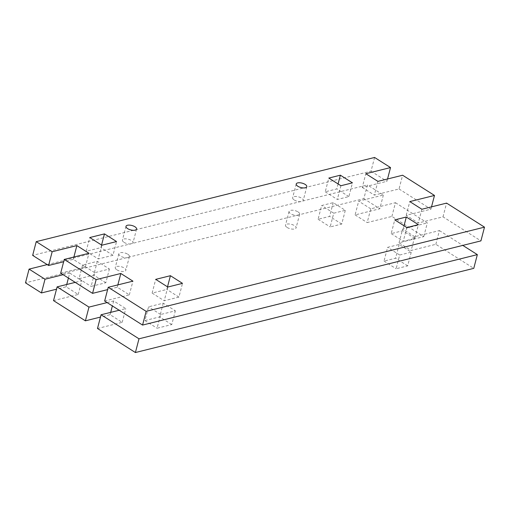 <?xml version="1.0" encoding="UTF-8"?>
<svg xmlns="http://www.w3.org/2000/svg" width="510" height="510" viewBox="0 0 510 510"><rect width="100%" height="100%" fill="white"/><g stroke="black" fill="none" stroke-linecap="round" stroke-linejoin="round"><path stroke-width="0.38" stroke-dasharray="2.55 1.91" d="M124.032 242.346A5.47 2.282 14.6 0 0 129.534 244.022A5.47 2.282 14.6 0 0 133.002 242.811A5.47 2.282 14.6 0 0 131.389 240.516A5.47 2.282 14.6 0 0 125.887 238.839A5.47 2.282 14.6 0 0 122.419 240.057A5.47 2.282 14.6 0 0 124.032 242.346M294.257 199.996A5.47 2.282 14.6 0 0 299.759 201.673A5.47 2.282 14.6 0 0 303.227 200.455A5.47 2.282 14.6 0 0 301.614 198.167A5.47 2.282 14.6 0 0 296.112 196.484A5.47 2.282 14.6 0 0 292.644 197.701A5.47 2.282 14.6 0 0 294.257 199.996M338.092 183.951L336.791 188.929L325.233 191.805L328.81 178.066M340.903 185.736L337.327 199.467L348.885 196.592L352.461 182.86M325.233 191.805L337.327 199.467M348.885 196.592L336.791 188.929M404.035 225.771L402.741 230.743L391.183 233.618L394.759 219.886M406.853 227.549L403.27 241.287L414.834 238.412L418.41 224.674M391.183 233.618L403.27 241.287M414.834 238.412L402.741 230.743M101.566 245.036L100.891 247.618L86.177 251.277L89.754 237.545M101.847 245.214L98.271 258.946L112.978 255.287L116.56 241.555M86.177 251.277L98.271 258.946M112.978 255.287L100.891 247.618M167.509 286.849L166.84 289.438L152.127 293.097L155.703 279.365M167.796 287.028L164.22 300.76L178.927 297.101L182.503 283.369M152.127 293.097L164.22 300.76M178.927 297.101L166.84 289.438M387.549 178.978L386.95 181.299L362.253 187.444L365.829 173.712M377.923 181.375L374.346 195.113L399.037 188.968L402.613 175.236M362.253 187.444L374.346 195.113M399.037 188.968L430.912 209.176L406.221 215.322L418.308 222.985L443.005 216.846L480.924 240.886M104.646 301.027L129.342 294.882L117.249 287.219L107.623 289.616M60.684 273.15L85.374 267.004L73.287 259.341L63.654 261.738M374.589 157.462L371.012 171.194L32.653 255.376M371.012 171.194L386.95 181.299M431.517 206.856L430.912 209.176M406.221 215.322L409.798 201.59M443.005 216.846L446.581 203.107M421.885 209.253L418.308 222.985M73.893 257.021L73.287 259.341M85.374 267.004L88.95 253.272M117.855 284.899L117.249 287.219M129.342 294.882L132.919 281.15M127.812 254.248A5.47 2.282 -165.4 0 1 129.425 256.543A5.47 2.282 -165.4 0 1 125.957 257.76A5.47 2.282 -165.4 0 1 120.456 256.084A5.47 2.282 -165.4 0 1 118.843 253.789A5.47 2.282 -165.4 0 1 122.311 252.571A5.47 2.282 -165.4 0 1 127.812 254.248M116.879 269.815A5.47 2.282 14.6 0 0 122.381 271.492A5.47 2.282 14.6 0 0 125.843 270.281A5.47 2.282 14.6 0 0 124.23 267.986A5.47 2.282 14.6 0 0 118.728 266.309A5.47 2.282 14.6 0 0 115.266 267.52A5.47 2.282 14.6 0 0 116.879 269.815M298.038 211.899A5.47 2.282 -165.4 0 1 299.65 214.194A5.47 2.282 -165.4 0 1 296.183 215.405A5.47 2.282 -165.4 0 1 290.681 213.728A5.47 2.282 -165.4 0 1 289.068 211.433A5.47 2.282 -165.4 0 1 292.536 210.222A5.47 2.282 -165.4 0 1 298.038 211.899M287.104 227.46A5.47 2.282 14.6 0 0 292.606 229.137A5.47 2.282 14.6 0 0 296.074 227.925A5.47 2.282 14.6 0 0 294.461 225.63A5.47 2.282 14.6 0 0 288.96 223.954A5.47 2.282 14.6 0 0 285.492 225.171A5.47 2.282 14.6 0 0 287.104 227.46M333.215 202.661L329.639 216.393L318.081 219.268L321.657 205.536L333.215 202.661L345.308 210.324L333.744 213.205L330.168 226.937L341.725 224.062L345.308 210.324M318.081 219.268L330.168 226.937M333.744 213.205L321.657 205.536M341.725 224.062L329.639 216.393M399.164 244.475L395.588 258.213L384.03 261.088L387.606 247.35L399.164 244.475L411.251 252.144L399.693 255.019L396.117 268.751L407.675 265.876L411.251 252.144M384.03 261.088L396.117 268.751M399.693 255.019L387.606 247.35M407.675 265.876L395.588 258.213M97.314 261.356L93.738 275.088L79.024 278.747L82.601 265.015L97.314 261.356L109.401 269.019L94.694 272.678L91.111 286.416L105.825 282.75L109.401 269.019M79.024 278.747L91.111 286.416M94.694 272.678L82.601 265.015M105.825 282.75L93.738 275.088M163.257 303.169L159.681 316.901L144.974 320.56L148.55 306.829L163.257 303.169L175.351 310.839L160.637 314.498L157.061 328.23L171.774 324.57L175.351 310.839M144.974 320.56L157.061 328.23M160.637 314.498L148.55 306.829M171.774 324.57L159.681 316.901M383.367 195.037L379.791 208.768L355.1 214.914L358.677 201.176L383.367 195.037L367.429 184.926L363.853 198.664L25.5 282.846M391.884 216.431L395.46 202.699L370.764 208.845L367.187 222.577L391.884 216.431L423.759 236.646L399.062 242.792L411.156 250.455L435.846 244.309L473.771 268.356M355.1 214.914L367.187 222.577M370.764 208.845L358.677 201.176M97.493 328.497L122.19 322.352L110.096 314.683L100.464 317.08M53.531 300.619L78.221 294.474L66.128 286.805L56.502 289.202M363.853 198.664L379.791 208.768M395.46 202.699L427.335 222.915L423.759 236.646M399.062 242.792L402.639 229.054L427.335 222.915M435.846 244.309L439.422 230.577L414.732 236.723L411.156 250.455M414.732 236.723L402.639 229.054M439.422 230.577L462.799 245.399M63.138 274.705L69.711 273.073L68.41 278.052M66.734 284.491L66.128 286.805M78.221 294.474L81.798 280.742L75.231 282.374M69.711 273.073L81.798 280.742M47.2 264.601L367.429 184.926M107.106 302.583L113.673 300.951L125.766 308.62L119.193 310.252M113.673 300.951L112.378 305.93M110.702 312.362L110.096 314.683M122.19 322.352L125.766 308.62M136.578 229.079L133.002 242.811M306.803 186.724L303.227 200.455M296.227 183.97L292.644 197.701M125.995 226.319L122.419 240.057M129.425 256.543L125.843 270.281M299.65 214.194L296.074 227.925M289.068 211.433L285.492 225.171M118.843 253.789L115.266 267.52"/><path stroke-width="0.76" d="M134.965 226.784A5.47 2.282 -165.4 0 1 136.578 229.079A5.47 2.282 -165.4 0 1 133.11 230.29A5.47 2.282 -165.4 0 1 127.608 228.614A5.47 2.282 -165.4 0 1 125.995 226.319A5.47 2.282 -165.4 0 1 129.464 225.108A5.47 2.282 -165.4 0 1 134.965 226.784M305.19 184.429A5.47 2.282 -165.4 0 1 306.803 186.724A5.47 2.282 -165.4 0 1 303.342 187.935A5.47 2.282 -165.4 0 1 297.84 186.258A5.47 2.282 -165.4 0 1 296.227 183.97A5.47 2.282 -165.4 0 1 299.689 182.752A5.47 2.282 -165.4 0 1 305.19 184.429M340.368 175.191L352.461 182.86L340.903 185.736L328.81 178.066L340.368 175.191L338.092 183.951M406.317 217.011L418.41 224.674L406.853 227.549L394.759 219.886L406.317 217.011L404.035 225.771M104.467 233.886L116.56 241.555L101.847 245.214L89.754 237.545L104.467 233.886L101.566 245.036M170.416 275.7L182.503 283.369L167.796 287.028L155.703 279.365L170.416 275.7L167.509 286.849M63.654 261.738L48.59 265.481L52.167 251.749L76.863 245.603L88.95 253.272L64.26 259.418L96.135 279.627L120.825 273.481L132.919 281.15L108.222 287.296L104.646 301.027L142.57 325.074L480.924 240.886L484.5 227.154L446.581 203.107L421.885 209.253L409.798 201.59L434.488 195.445L402.613 175.236L377.923 181.375L365.829 173.712L390.526 167.567L387.549 178.978M107.623 289.616L92.559 293.358L96.135 279.627M64.26 259.418L60.684 273.15L92.559 293.358M390.526 167.567L374.589 157.462L36.229 241.644L32.653 255.376L48.59 265.481M434.488 195.445L431.517 206.856M76.863 245.603L73.893 257.021M36.229 241.644L52.167 251.749M108.222 287.296L146.147 311.336L142.57 325.074M484.5 227.154L146.147 311.336M120.825 273.481L117.855 284.899M135.411 352.537L473.771 268.356L477.347 254.624L138.988 338.806L135.411 352.537L97.493 328.497L101.069 314.759L138.988 338.806M100.464 317.08L85.4 320.828L88.982 307.096L107.106 302.583M75.231 282.374L57.107 286.881L53.531 300.619L85.4 320.828M56.502 289.202L41.438 292.95L45.014 279.219L63.138 274.705M47.2 264.601L29.076 269.114L25.5 282.846L41.438 292.95M462.799 245.399L477.347 254.624M68.41 278.052L66.734 284.491M29.076 269.114L45.014 279.219M57.107 286.881L88.982 307.096M119.193 310.252L101.069 314.759M112.378 305.93L110.702 312.362"/></g></svg>
